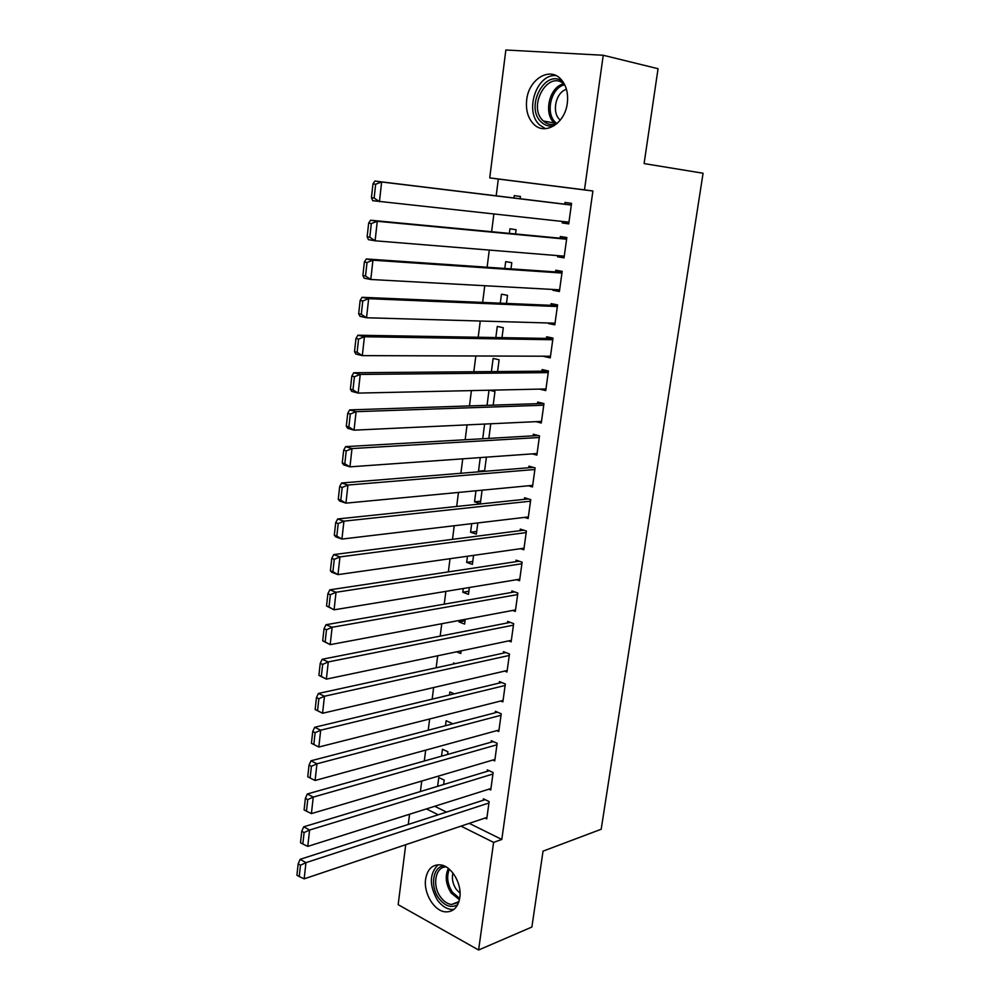 <?xml version="1.0" encoding="UTF-8"?>
<svg xmlns="http://www.w3.org/2000/svg" width="1000" height="1000" viewBox="0 0 1000 1000"><rect width="100%" height="100%" fill="white"/><g stroke="black" fill="none" stroke-linecap="round" stroke-linejoin="round"><path stroke-width="1.5" d="M567.312 103.125C565.1 123.475 544.925 135.8 533.825 124.262C528 118.312 525.625 110.162 526.7 99.85C528.675 79.538 549.338 66.463 560.725 79.013C566.225 85.037 568.425 93.075 567.312 103.125M459.812 897.638C457.987 907.475 453.15 912.212 445.3 911.85C434.062 910.975 423.425 893.125 425.613 879.175C427.438 869.025 432.463 864.262 440.712 864.9C451.662 866.175 462.062 883.812 459.812 897.638M469.25 823.363L501.8 839.463L592.9 191L498.325 179.037L496.188 195.825M493.875 214.062L491.625 231.713M489.288 250.075L487.113 267.238M484.762 285.725L482.638 302.413M480.262 321.025L478.2 337.25M475.825 355.988L473.812 371.75M471.413 390.6L469.462 405.925M467.05 424.875L465.163 439.75M462.738 458.825L460.9 473.263M458.462 492.438L456.675 506.463M454.225 525.737L452.5 539.338M450.025 558.713L448.35 571.9M445.875 591.375L444.25 604.163M441.763 623.737L440.188 636.125M437.688 655.788L436.163 667.775M433.638 687.537L432.163 699.15M429.637 718.988L428.212 730.225M425.675 750.15L424.3 761.012M421.75 781.025L420.412 791.525M498.325 179.037L489.738 177.887L505.85 50L603.237 55.263L584.487 189.862L489.738 177.887M603.237 55.263L658.05 68.713L644.1 163.588L703.075 173.238L601.188 829.25L543.038 851.15L531.888 927.038L478.6 950L398.162 904.663L405.725 844.712M408.275 824.438L409.562 814.237M509.35 233.388L509.938 228.787L516.087 229.725L515.538 233.975M564.113 257.312L557.575 256.788L564.038 257.85L566.838 237.512L560.337 236.513L560.112 238.2M557.575 256.788L557.725 255.625M500.3 303.163L501.463 294.188L507.525 295.338L506.475 303.425M554.963 323.738L548.438 323.55L554.812 324.837L557.562 304.875L551.15 303.65L550.925 305.312M491.413 371.613L493.125 358.413L499.113 359.775L497.575 371.562M539.513 389.1L545.75 390.588L548.45 370.988L542.137 369.55L541.912 371.188M482.713 438.75L484.613 424.062M488.85 438.387L490.763 423.775M532.288 453.875L536.862 455.125L539.513 435.887L533.288 434.25L533.062 435.85M480.65 501.2L474.525 501.825L480.325 503.638L482.088 490.188M474.525 501.825L475.962 490.775M524.538 517.388L528.138 518.5L530.737 499.613L524.587 497.762L524.375 499.338M472.775 561.5L466.675 562.388L472.4 564.375L473.575 555.375M466.675 562.388L467.475 556.237M516.613 579.712L519.562 580.737L522.112 562.188L516.062 560.15L515.85 561.688M465.037 620.75L458.963 621.9L464.6 624.062L465.225 619.338M458.963 621.9L459.137 620.475M508.65 640.9L511.138 641.85L513.65 623.638L507.675 621.413L507.463 622.925M456.062 682.35L457.025 682.125M453.5 664L453.638 662.95L455.275 663.612M500.725 701L502.863 701.9L505.337 683.988L499.438 681.587L499.237 683.088M445.487 725.725L446.138 720.738L451.662 723.175L451.538 724.137M492.863 760.037L494.738 760.888L497.163 743.3L491.35 740.725L491.15 742.188M437.625 786.325L438.775 777.537L444.225 780.138L443.65 784.5M485.087 818.037L486.763 818.85L489.137 801.562L483.4 798.825L483.2 800.263M434.738 806.287L446.5 812.1M488.963 789.163L490.737 789.987L493.137 772.55L487.35 769.9L487.15 771.35M441.538 756.162L442.438 749.262L447.925 751.775L447.575 754.463M496.788 730.65L498.787 731.513L501.225 713.775L495.375 711.287L495.175 712.763M449.475 695L449.875 691.963L454.3 693.85M504.688 671.087L506.987 672.013L509.475 653.95L503.537 651.637L503.338 653.138M456.55 651.825L460.763 653.512L461.1 650.875M512.638 610.45L515.325 611.425L517.863 593.05L511.85 590.913L511.637 592.45M468.888 591.25L462.8 592.275L468.488 594.35L469.375 587.5M462.8 592.275L463.288 588.513M520.588 548.688L523.825 549.763L526.4 531.038L520.3 529.1L520.087 530.662M476.688 531.475L470.588 532.238L476.35 534.138L477.812 522.938M470.588 532.238L471.7 523.663M528.45 485.775L532.475 486.962L535.1 467.9L528.925 466.15L528.7 467.738M484.637 470.65L478.512 471.15L480.337 471.688M478.512 471.15L480.275 457.575M484.55 471.337L486.4 457.137M536 421.65L541.287 423.013L543.962 403.587L537.688 402.05L537.475 403.663M487.05 405.337L489 390.213M489.475 390.2L494.963 391.55L493.188 405.138M550.45 356.488L543.925 356.475L550.262 357.863L552.987 338.088L546.625 336.763L546.4 338.4M495.838 337.55L497.275 326.45L503.3 327.7L502 337.663M559.513 290.675L552.975 290.325L559.4 291.5L562.175 271.35L555.725 270.238L555.5 271.913M552.975 290.325L553.1 289.475M504.8 268.45L505.688 261.637L511.788 262.688L510.975 268.875M568.75 223.637L562.2 222.925L568.725 223.888L571.55 203.35L565 202.463L564.763 204.175M562.2 222.925L562.4 221.462M513.938 197.987L514.237 195.637L520.438 196.462L520.138 198.738M592.9 191L584.487 189.862M501.8 839.463L493.6 842.387L478.6 950M426.45 808.9L438.225 814.775M461 826.125L493.6 842.387M486.95 817.412L304.163 878.85L305.963 862.65L300.125 859.325L298.163 863.863L296.925 875.2L299.25 876.55L300.5 865.212L298.163 863.863M485.112 799.65L300.125 859.325M488.938 803L305.963 862.65L300.5 865.212M299.25 876.55L304.163 878.85M490.925 788.538L307.775 846.388L309.587 830.037L303.712 826.812L301.75 831.275L300.5 842.725L302.838 844.025L304.1 832.575L301.75 831.275M489.188 770.738L303.712 826.812M492.938 774.013L309.587 830.037L304.1 832.575M302.838 844.025L307.775 846.388M494.938 759.425L311.413 813.6L313.25 797.087L307.325 793.962L305.375 798.35L304.1 809.912L306.462 811.188L307.738 799.613L305.375 798.35M493.288 741.587L307.325 793.962M496.962 744.762L313.25 797.087L307.738 799.613M306.462 811.188L311.413 813.6M457.713 904.638C451.312 908.325 445.025 906.213 438.825 898.312C429.8 886.287 432.95 866.3 444.038 865.863M446.213 866.95C435.412 866.413 431.887 885.525 440.55 897.025C443.75 901.413 447.388 903.913 451.475 904.525L458.7 902.337M460.062 893.225L456.275 889.375C452.775 884.075 451.65 878.6 452.9 872.975M438.175 864.737C429.35 873.55 429.113 885.337 437.438 900.1C441.413 905.588 445.95 908.7 451.05 909.438L453.9 909.438M554.212 125.712C549.362 126.8 545.087 125.6 541.362 122.137C524.375 107.4 545.288 67.487 562.987 81.762M564.738 84.787L564.538 84.6C548.587 68.562 526.8 106.525 543.275 120.9L543.387 121C547.362 124.588 551.9 125.463 556.975 123.612M560.275 120.15L559.862 119.775C551.425 112.5 555.725 92.312 566.45 89.312M555.988 75.588C536.4 73.675 524.163 111.625 539.688 125L545.475 128.675M498.988 730.037L315.1 780.487L316.95 763.8L310.988 760.788L309.037 765.1L307.75 776.775L310.125 778.012L311.413 766.312L309.037 765.1M497.45 712.175L310.988 760.788M501.025 715.263L316.95 763.8L311.413 766.312M310.125 778.012L315.1 780.487M503.075 700.4L318.812 747.038L311.425 743.312L313.825 744.5L315.125 732.688L312.725 731.525L311.425 743.312M501.662 682.5L314.675 727.288L320.688 730.188L318.812 747.038L313.825 744.5M505.125 685.487L320.688 730.188L315.125 732.688M314.675 727.288L312.725 731.525M507.188 670.5L322.575 713.25L315.15 709.513L317.562 710.65L318.875 698.725L316.462 697.6L315.15 709.513M505.938 652.575L318.412 693.45L324.462 696.237L322.575 713.25L317.562 710.65M509.263 655.45L324.462 696.237L318.875 698.725M318.412 693.45L316.462 697.6M511.35 640.337L326.362 679.125L318.9 675.362L321.337 676.45L322.663 664.4L320.225 663.325L318.9 675.362M510.275 622.375L322.175 659.262L328.275 661.925L326.362 679.125L321.337 676.45M513.438 625.15L328.275 661.925L322.663 664.4M322.175 659.262L320.225 663.325M515.538 609.9L330.2 644.65L322.7 640.863L325.15 641.912L326.5 629.738L324.038 628.713L322.7 640.863M514.675 591.912L325.988 624.725L332.125 627.275L330.2 644.65L325.15 641.912M517.65 594.575L332.125 627.275L326.5 629.738M325.988 624.725L324.038 628.713M519.775 579.188L334.075 609.825L326.538 606.013L329 607.013L330.363 594.712L327.887 593.737L326.538 606.013M519.163 561.188L329.825 589.837L336.025 592.275L334.075 609.825L329 607.013M521.9 563.737L336.025 592.275L330.363 594.712M329.825 589.837L327.887 593.737M524.038 548.2L337.987 574.625L331.763 572.25L330.4 570.812L332.9 571.75L334.263 559.325L331.775 558.4L330.4 570.812M523.737 530.188L333.713 554.587L339.95 556.9L337.987 574.625L332.9 571.75M526.188 532.6L339.95 556.9L334.263 559.325M333.713 554.587L331.775 558.4M528.35 516.938L341.938 539.075L335.675 536.825L334.312 535.237L336.825 536.125L338.212 523.575L335.7 522.688L334.312 535.237M528.413 498.913L337.638 518.975L343.925 521.163L341.938 539.075L336.825 536.125M530.513 501.188L343.925 521.163L338.212 523.575M337.638 518.975L335.7 522.688M532.7 485.375L345.925 503.15L339.613 501.025L338.275 499.288L340.8 500.138L342.2 487.45L339.663 486.613L338.275 499.288M533.237 467.375L341.6 482.987L347.938 485.05L345.925 503.15L340.8 500.138M534.888 469.487L347.938 485.05L342.2 487.45M341.6 482.987L339.663 486.613M537.087 453.537L349.963 466.85L343.6 464.862L342.262 462.962L344.812 463.762L346.225 450.938L343.675 450.163L342.262 462.962M538.225 435.55L345.613 446.625L352 448.562L349.963 466.85L344.812 463.762M539.288 437.5L352 448.562L346.225 450.938M345.613 446.625L343.675 450.163M541.512 421.4L354.038 430.163L347.638 428.3L346.3 426.262L348.875 427L350.3 414.05L347.725 413.325L346.3 426.262M543.462 403.475L349.663 409.888L356.1 411.675L354.038 430.163L348.875 427M543.737 405.213L356.1 411.675L350.3 414.05M349.663 409.888L347.725 413.325M545.975 388.963L358.162 393.1L351.7 391.375L350.387 389.162L352.975 389.85L354.412 376.763L351.825 376.087L350.387 389.162M548.438 371.138L353.75 372.75L360.238 374.412L358.162 393.1L352.975 389.85M548.225 372.625L360.238 374.412L354.412 376.763M353.75 372.75L351.825 376.087M550.487 356.225L362.325 355.625L355.812 354.038L354.513 351.675L357.113 352.312L358.575 339.075L355.962 338.462L354.513 351.675M552.925 338.512L357.887 335.225L364.425 336.75L362.325 355.625L357.113 352.312M552.762 339.738L364.425 336.75L358.575 339.075M357.887 335.225L355.962 338.462M555.037 323.175L366.538 317.762L359.975 316.312L358.675 313.788L361.3 314.363L362.775 300.988L360.15 300.438L358.675 313.788M557.463 305.587L362.075 297.3L368.663 298.675L366.538 317.762L361.3 314.363M557.337 306.537L368.663 298.675L362.775 300.988M362.075 297.3L360.15 300.438M559.637 289.825L370.8 279.488L364.175 278.188L362.887 275.487L365.538 276.012L367.025 262.488L364.375 261.988L362.887 275.487M562.038 272.362L366.3 258.962L372.938 260.2L370.8 279.488L365.538 276.012M561.95 273.038L372.938 260.2L367.025 262.488M366.3 258.962L364.375 261.988M564.275 256.163L375.1 240.8L368.425 239.65L367.15 236.775L369.812 237.237L371.325 223.562L368.65 223.137L367.15 236.775M566.663 238.825L370.562 220.225L377.262 221.3L375.1 240.8L369.812 237.237M566.613 239.213L377.262 221.3L371.325 223.562M370.562 220.225L368.65 223.137M568.95 222.175L372.725 200.688L371.45 197.65L374.137 198.05L375.662 184.225L372.975 183.85L371.45 197.65M571.325 204.975L374.888 181.05L381.637 181.975L379.438 201.688L374.137 198.05M571.312 205.062L381.637 181.975L375.662 184.225M374.888 181.05L372.975 183.85M459.438 899.762L451.163 892.987C445.737 884.325 444.812 876.137 448.375 868.413M449.363 869.225C446.375 876.625 447.413 884.3 452.438 892.237L459.688 898.475M555.625 124.075L554.25 122.912C543.175 113.362 549.487 86.662 563.663 83.837M564.712 84.763C551.013 87.5 544.925 113.3 555.638 122.525L556.938 123.637M458.95 901.6L451.475 904.525M555.7 124.05L554.362 123.025L543.387 121"/></g></svg>
